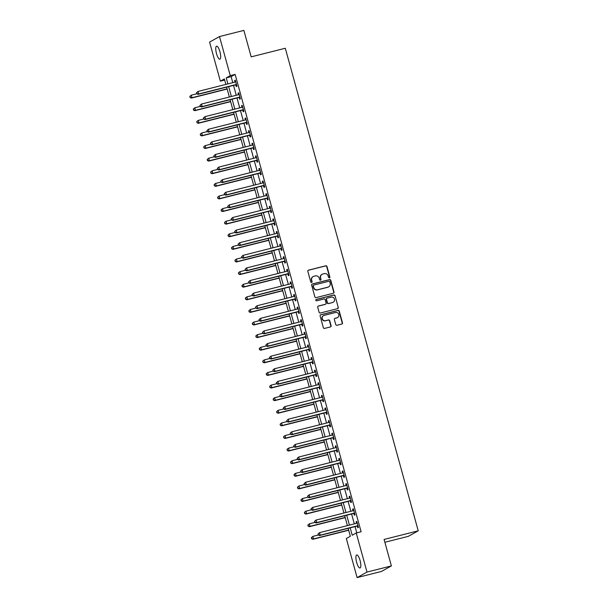 <?xml version="1.0" encoding="UTF-8"?>
<svg xmlns="http://www.w3.org/2000/svg" width="608" height="608" viewBox="0 0 608 608"><rect width="100%" height="100%" fill="white"/><g stroke="black" fill="none" stroke-linecap="round" stroke-linejoin="round"><path stroke-width="0.91" d="M329.407 277.924A0.722 0.692 60.8 0 0 329.886 277.066L326.982 266.547A1.026 0.988 60.8 0 0 325.759 265.795L308.522 270.15A1.026 0.988 60.8 0 0 307.838 271.381L310.734 281.899A0.722 0.692 60.8 0 0 311.76 282.355A0.722 0.692 60.8 0 0 312.079 281.557L311.699 280.197A3.291 3.154 60.8 0 1 313.895 276.26L315.332 275.895A3.291 3.154 60.8 0 1 319.261 278.289L319.641 279.65A0.722 0.692 60.8 0 0 320.659 280.113A0.722 0.692 60.8 0 0 320.978 279.315L320.606 277.947A3.291 3.154 60.8 0 1 322.795 274.01L324.231 273.646A3.291 3.154 60.8 0 1 328.168 276.04L328.54 277.4A0.722 0.692 60.8 0 0 329.612 277.218L326.716 266.699A1.026 0.988 60.8 0 0 325.485 265.947L308.256 270.294A1.026 0.988 60.8 0 0 308.165 270.324M311.615 282.416A0.722 0.692 60.8 0 0 311.805 281.709L311.699 280.197M320.515 280.166A0.722 0.692 60.8 0 0 320.712 279.46L320.606 277.947M356.653 562.43A6.711 1.9 75.8 0 1 356.721 554.96A6.711 1.9 75.8 0 1 360.08 560.515A6.711 1.9 75.8 0 1 360.012 567.978A6.711 1.9 75.8 0 1 356.653 562.43M216.509 53.641A6.711 1.9 75.8 0 1 216.577 46.178A6.711 1.9 75.8 0 1 219.936 51.726A6.711 1.9 75.8 0 1 219.868 59.196A6.711 1.9 75.8 0 1 216.509 53.641M335.738 324.528A1.026 0.988 60.8 0 0 336.969 325.272L341.802 324.056A1.026 0.988 60.8 0 0 342.486 322.825L339.272 311.144A1.026 0.988 60.8 0 0 338.04 310.392L320.804 314.746A1.026 0.988 60.8 0 0 320.12 315.978L323.342 327.659A1.026 0.988 60.8 0 0 324.573 328.404L330.41 326.929A1.026 0.988 60.8 0 0 331.094 325.698L329.718 320.697A1.026 0.988 60.8 0 0 328.487 319.952L325.592 320.682A2.751 2.637 60.8 0 1 323.517 315.628A2.751 2.637 60.8 0 1 324.132 315.385L335.479 312.52A2.751 2.637 60.8 0 1 337.546 317.574A2.751 2.637 60.8 0 1 336.938 317.817L335.046 318.296A1.026 0.988 60.8 0 0 334.362 319.527L335.738 324.528M224.686 80.074L220.354 81.168L209.593 42.089L219.496 36.556L243.876 30.4L251.172 56.871L285.304 48.26L418.228 530.822L384.089 539.44L391.385 565.911L366.996 572.067L357.094 577.6L346.332 538.521L350.345 536.279L348.156 528.337M219.496 36.556L230.257 75.635L226.244 77.877L227.901 83.896M350.178 527.828L352.222 535.23L356.235 532.988L361.114 531.757L235.136 74.404L230.257 75.635M356.235 532.988L366.996 572.067M333.321 293.269A1.026 0.988 60.8 0 0 334.005 292.038L330.79 280.356A1.026 0.988 60.8 0 0 329.559 279.604L312.33 283.959A1.026 0.988 60.8 0 0 311.646 285.19L314.86 296.871A1.026 0.988 60.8 0 0 316.092 297.616L333.321 293.269M335.031 295.746L338.246 307.428A1.026 0.988 60.8 0 1 337.562 308.659L320.332 313.014A1.026 0.988 60.8 0 1 319.101 312.261L317.726 307.26A1.026 0.988 60.8 0 1 318.41 306.029L325.394 304.266A1.026 0.988 60.8 0 0 326.078 303.035L325.166 299.721A1.026 0.988 60.8 0 0 323.935 298.969L316.662 300.808A0.722 0.692 60.8 0 1 316.122 299.486A0.722 0.692 60.8 0 1 316.282 299.425L333.8 295.002A1.026 0.988 60.8 0 1 335.031 295.746L338.246 307.428M235.136 74.404L231.124 76.646L232.78 82.665M233.525 85.378L236.254 95.274M236.998 97.987L239.727 107.882M240.472 110.595L243.192 120.483M243.945 123.196L246.666 133.091M247.418 135.804L250.139 145.7M250.891 148.413L253.612 158.308M254.357 161.021L257.085 170.909M257.83 173.622L260.558 183.517M261.303 186.23L264.032 196.126M264.776 198.839L267.505 208.726M268.25 211.44L270.978 221.335M271.723 224.048L274.444 233.943M275.196 236.656L277.917 246.552M278.669 249.265L281.39 259.152M282.135 261.866L284.863 271.761M285.608 274.474L288.336 284.369M289.081 287.082L291.81 296.97M292.554 299.683L295.283 309.578M296.028 312.292L298.756 322.187M299.501 324.9L302.222 334.795M302.974 337.508L305.695 347.396M306.447 350.109L309.168 360.004M309.92 362.718L312.641 372.613M313.386 375.326L316.114 385.214M316.859 387.927L319.588 397.822M320.332 400.535L323.061 410.43M323.806 413.144L326.534 423.039M327.279 425.744L330.007 435.64M330.752 438.353L333.473 448.248M334.225 450.961L336.946 460.856M337.698 463.57L340.419 473.457M341.172 476.17L343.892 486.066M344.637 488.779L347.366 498.674M348.11 501.387L350.839 511.275M351.584 513.988L354.312 523.883M355.057 526.596L356.782 532.851M235.798 84.938L236.254 86.579L236.922 86.207L235.25 80.157L234.582 80.53L235.015 82.103M239.271 97.546L239.719 99.188L240.396 98.815L238.724 92.766L238.055 93.138L238.488 94.711M242.744 110.154L243.192 111.796L243.861 111.416L242.197 105.366L241.528 105.739L241.961 107.312M246.217 122.755L246.666 124.397L247.334 124.024L245.67 117.975L245.001 118.347L245.434 119.92M249.69 135.364L250.139 137.005L250.808 136.633L249.143 130.583L248.474 130.956L248.908 132.529M253.164 147.972L253.612 149.614L254.281 149.241L252.616 143.184L251.948 143.564L252.381 145.137M256.629 160.58L257.085 162.214L257.754 161.842L256.09 155.792L255.421 156.165L255.854 157.738M260.102 173.181L260.558 174.823L261.227 174.45L259.563 168.401L258.886 168.773L259.32 170.346M263.576 185.79L264.032 187.431L264.7 187.059L263.028 181.002L262.36 181.382L262.793 182.955M267.049 198.398L267.505 200.04L268.174 199.66L266.502 193.61L265.833 193.982L266.266 195.556M270.522 210.999L270.97 212.64L271.639 212.268L269.975 206.218L269.306 206.591L269.739 208.164M273.995 223.607L274.444 225.249L275.112 224.876L273.448 218.827L272.779 219.199L273.212 220.772M277.468 236.216L277.917 237.857L278.586 237.485L276.921 231.428L276.252 231.808L276.686 233.381M280.942 248.824L281.39 250.458L282.059 250.086L280.394 244.036L279.726 244.408L280.159 245.982M284.415 261.425L284.863 263.066L285.532 262.694L283.868 256.644L283.199 257.017L283.632 258.59M287.88 274.033L288.336 275.675L289.005 275.302L287.341 269.245L286.672 269.625L287.105 271.198M291.354 286.642L291.81 288.283L292.478 287.903L290.806 281.854L290.138 282.226L290.571 283.799M294.827 299.242L295.283 300.884L295.952 300.512L294.28 294.462L293.611 294.834L294.044 296.408M298.3 311.851L298.756 313.492L299.425 313.12L297.753 307.07L297.084 307.443L297.517 309.016M301.773 324.459L302.222 326.101L302.89 325.721L301.226 319.671L300.557 320.051L300.99 321.617M305.246 337.068L305.695 338.702L306.364 338.329L304.699 332.28L304.03 332.652L304.464 334.225M308.72 349.668L309.168 351.31L309.837 350.938L308.172 344.888L307.504 345.26L307.937 346.834M312.193 362.277L312.641 363.918L313.31 363.546L311.646 357.489L310.977 357.869L311.41 359.442M315.658 374.885L316.114 376.527L316.783 376.147L315.119 370.097L314.45 370.47L314.883 372.043M319.132 387.486L319.588 389.128L320.256 388.755L318.592 382.706L317.923 383.078L318.356 384.651M322.605 400.094L323.061 401.736L323.73 401.364L322.058 395.314L321.389 395.686L321.822 397.26M326.078 412.703L326.534 414.344L327.203 413.964L325.531 407.915L324.862 408.287L325.295 409.86M329.551 425.304L330 426.945L330.676 426.573L329.004 420.523L328.335 420.896L328.768 422.469M333.024 437.912L333.473 439.554L334.142 439.181L332.477 433.132L331.808 433.504L332.242 435.077M336.498 450.52L336.946 452.162L337.615 451.79L335.95 445.732L335.282 446.112L335.715 447.686M339.971 463.129L340.419 464.763L341.088 464.39L339.424 458.341L338.755 458.713L339.188 460.286M343.444 475.73L343.892 477.371L344.561 476.999L342.897 470.949L342.228 471.322L342.661 472.895M346.91 488.338L347.366 489.98L348.034 489.607L346.37 483.558L345.701 483.93L346.134 485.503M350.383 500.946L350.839 502.588L351.508 502.208L349.843 496.158L349.167 496.531L349.6 498.104M353.856 513.547L354.312 515.189L354.981 514.816L353.309 508.767L352.64 509.139L353.073 510.712M357.329 526.156L357.785 527.797L358.454 527.425L356.782 521.375L356.113 521.748L356.546 523.321M384.872 542.275L408.318 536.355L418.228 530.822M391.385 565.911L381.474 571.444L357.094 577.6M225.88 84.406L224.367 78.926L220.354 81.168M347.411 525.624L344.69 515.736M343.938 513.023L341.217 503.128M340.465 500.414L337.744 490.519M336.992 487.806L334.271 477.911M333.526 475.198L330.798 465.31M330.053 462.597L327.324 452.702M326.58 449.988L323.851 440.093M323.106 437.38L320.378 427.492M319.633 424.779L316.905 414.884M316.16 412.171L313.439 402.276M312.687 399.562L309.966 389.667M309.214 386.954L306.493 377.066M305.74 374.353L303.02 364.458M302.275 361.745L299.546 351.85M298.802 349.136L296.073 339.249M295.328 336.536L292.6 326.64M291.855 323.927L289.127 314.032M288.382 311.319L285.654 301.424M284.909 298.718L282.188 288.823M281.436 286.11L278.715 276.214M277.962 273.501L275.242 263.606M274.497 260.893L271.768 251.005M271.024 248.292L268.295 238.397M267.55 235.684L264.822 225.788M264.077 223.075L261.349 213.188M260.604 210.474L257.876 200.579M257.131 197.866L254.41 187.971M253.658 185.258L250.937 175.362M250.184 172.649L247.464 162.762M246.711 160.048L243.99 150.153M243.246 147.44L240.517 137.545M239.772 134.832L237.044 124.944M236.299 122.231L233.571 112.336M232.826 109.622L230.098 99.727M229.353 97.014L226.624 87.119M228.646 86.61L231.374 96.505M232.119 99.218L234.848 109.113M235.592 111.826L238.321 121.714M239.066 124.427L241.794 134.322M242.539 137.036L245.267 146.931M246.012 149.644L248.733 159.539M249.485 162.252L252.206 172.14M252.958 174.853L255.679 184.748M256.432 187.462L259.152 197.357M259.897 200.07L262.626 209.958M263.37 212.671L266.099 222.566M266.844 225.279L269.572 235.174M270.317 237.888L273.045 247.783M273.79 250.496L276.518 260.384M277.263 263.097L279.984 272.992M280.736 275.705L283.457 285.6M284.21 288.314L286.93 298.201M287.675 300.914L290.404 310.81M291.148 313.523L293.877 323.418M294.622 326.131L297.35 336.026M298.095 338.732L300.823 348.627M301.568 351.34L304.296 361.236M305.041 363.949L307.762 373.844M308.514 376.557L311.235 386.445M311.988 389.158L314.708 399.053M315.461 401.766L318.182 411.662M318.926 414.375L321.655 424.262M322.4 426.976L325.128 436.871M325.873 439.584L328.601 449.479M329.346 452.192L332.074 462.088M332.819 464.801L335.548 474.688M336.292 477.402L339.013 487.297M339.766 490.01L342.486 499.905M343.239 502.618L345.96 512.506M346.712 515.219L349.433 525.114M231.124 76.646L226.244 77.877M234.582 80.53L235.304 80.347M238.055 93.138L238.777 92.956M241.528 105.739L242.25 105.556M245.001 118.347L245.723 118.165M248.474 130.956L249.196 130.773M251.948 143.564L252.67 143.382M255.421 156.165L256.143 155.982M258.886 168.773L259.608 168.591M262.36 181.382L263.082 181.199M265.833 193.982L266.555 193.8M269.306 206.591L270.028 206.408M272.779 219.199L273.501 219.017M276.252 231.808L276.974 231.625M279.726 244.408L280.448 244.226M283.199 257.017L283.921 256.834M286.672 269.625L287.394 269.443M290.138 282.226L290.86 282.044M293.611 294.834L294.333 294.652M297.084 307.443L297.806 307.26M300.557 320.051L301.279 319.869M304.03 332.652L304.752 332.47M307.504 345.26L308.226 345.078M310.977 357.869L311.699 357.686M314.45 370.47L315.172 370.287M317.923 383.078L318.645 382.896M321.389 395.686L322.111 395.504M324.862 408.287L325.584 408.105M328.335 420.896L329.057 420.713M331.808 433.504L332.53 433.322M335.282 446.112L336.004 445.93M338.755 458.713L339.477 458.531M342.228 471.322L342.95 471.139M345.701 483.93L346.423 483.748M349.167 496.531L349.889 496.348M352.64 509.139L353.362 508.957M356.113 521.748L356.835 521.565M321.928 274.383A3.291 3.154 60.8 0 0 320.34 278.099M313.029 276.625A3.291 3.154 60.8 0 0 311.433 280.349M333.412 293.238A1.026 0.988 60.8 0 0 333.739 292.19L330.524 280.508A1.026 0.988 60.8 0 0 329.293 279.756L312.056 284.103A1.026 0.988 60.8 0 0 311.972 284.134M329.749 281.785A0.722 0.692 60.8 0 0 328.89 281.261L313.758 285.076A0.722 0.692 60.8 0 0 313.28 285.942L313.675 287.371A3.291 3.154 60.8 0 0 317.612 289.765L327.955 287.158A3.291 3.154 60.8 0 0 330.144 283.222L329.749 281.785M313.477 285.228A0.722 0.692 60.8 0 0 313.014 286.087L313.28 285.942M328.548 286.938A3.291 3.154 60.8 0 1 327.682 287.31L317.346 289.917A3.291 3.154 60.8 0 1 313.409 287.523L313.014 286.087M337.653 308.636A1.026 0.988 60.8 0 0 337.98 307.58M325.485 304.243A1.026 0.988 60.8 0 1 325.128 304.418L318.144 306.181A1.026 0.988 60.8 0 0 318.052 306.212M334.765 295.898A1.026 0.988 60.8 0 0 333.534 295.154L316.016 299.569A0.722 0.692 60.8 0 0 315.993 299.577M332.644 302.434A2.751 2.637 60.8 0 0 334.37 298.817A2.751 2.637 60.8 0 0 331.185 297.145L327.195 298.148A1.026 0.988 60.8 0 0 326.511 299.379L327.423 302.7A1.026 0.988 60.8 0 0 328.654 303.445L332.378 302.586A2.751 2.637 60.8 0 0 333.123 302.267M326.838 298.33A1.026 0.988 60.8 0 0 326.238 299.531L326.511 299.379M332.378 302.586L328.381 303.597A1.026 0.988 60.8 0 1 327.15 302.845L326.238 299.531M337.41 317.642A2.751 2.637 60.8 0 1 336.665 317.969L334.78 318.448A1.026 0.988 60.8 0 0 334.689 318.47M323.388 315.712A2.751 2.637 60.8 0 0 325.326 320.834L325.592 320.682M330.501 326.899A1.026 0.988 60.8 0 0 330.828 325.85L329.452 320.849A1.026 0.988 60.8 0 0 328.221 320.097L325.326 320.834M341.894 324.026A1.026 0.988 60.8 0 0 342.22 322.97L338.998 311.288A1.026 0.988 60.8 0 0 337.774 310.544L320.538 314.891A1.026 0.988 60.8 0 0 320.446 314.921M196.772 93.807L191.3 95.19L191.999 97.706L191.33 98.086L227.156 89.042M190.319 97.386L190.046 96.376L190.053 97.531L191.999 97.706L227.103 88.844M189.772 96.528L191.3 95.19L190.046 96.376M191.33 98.086L190.053 97.531M196.468 92.788L196.741 93.792L196.468 92.788L197.995 91.451L235.25 82.042A1.049 1.003 60.8 0 0 235.592 81.882L235.706 81.799M196.734 92.636L197.995 91.451L198.687 93.966L198.018 94.346L235.273 84.938A1.049 1.003 60.8 0 1 235.661 84.922L236.603 85.059M236.466 84.565L236.33 84.542A1.049 1.003 60.8 0 0 235.95 84.565L198.687 93.966L197.015 93.647M235.182 82.065L235.676 81.685M196.741 93.792L198.018 94.346M200.245 106.415L194.773 107.791L195.472 110.314L194.803 110.686L230.63 101.642M193.792 109.987L193.511 108.984L193.526 110.139L195.472 110.314L230.576 101.452M193.245 109.128L194.773 107.791L193.511 108.984M194.803 110.686L193.526 110.139M203.718 119.016L198.246 120.399L198.945 122.922L198.269 123.295L234.103 114.251M197.266 122.596L196.984 121.585L197 122.748L198.945 122.922L234.05 114.061M196.718 121.737L197.577 120.772L196.984 121.585M198.269 123.295L197 122.748M247.023 122.877L246.08 122.74A1.049 1.003 60.8 0 0 245.693 122.755L208.438 132.164L207.161 131.617L207.153 130.454L207.161 131.617L201.719 133.008L202.411 135.531L201.742 135.903L237.576 126.859M200.739 135.204L200.458 134.193L200.473 135.356L202.411 135.531L237.523 126.669M200.192 134.345L201.05 133.38L200.458 134.193M201.742 135.903L200.473 135.356M199.941 105.389L200.214 106.4L199.941 105.389L201.468 104.052L238.724 94.65A1.049 1.003 60.8 0 0 239.066 94.483L239.18 94.4M200.207 105.245L201.468 104.052L202.16 106.575L201.491 106.947L238.746 97.546A1.049 1.003 60.8 0 1 239.134 97.523L240.076 97.668M239.94 97.174L239.803 97.151A1.049 1.003 60.8 0 0 239.415 97.174L202.16 106.575L200.488 106.248M238.648 94.666L239.149 94.293M200.214 106.4L201.491 106.947M203.414 117.998L203.688 119.008L203.414 117.998L204.942 116.66L242.197 107.259A1.049 1.003 60.8 0 0 242.539 107.092L242.653 107.008M203.68 117.846L204.942 116.66L205.633 119.183L204.964 119.556L242.22 110.154A1.049 1.003 60.8 0 1 242.607 110.132L243.55 110.268M243.413 109.782L243.276 109.759A1.049 1.003 60.8 0 0 242.888 109.774L205.633 119.183L203.954 118.856M242.121 107.274L242.622 106.902M203.688 119.008L204.964 119.556M206.887 130.606L208.415 129.268L245.67 119.86A1.049 1.003 60.8 0 0 246.012 119.7L246.118 119.616M207.153 130.454L208.415 129.268L209.106 131.792L208.438 132.164M246.886 122.383L246.749 122.368A1.049 1.003 60.8 0 0 246.362 122.383L209.106 131.792L207.427 131.465M245.594 119.882L246.096 119.51M210.664 144.233L205.192 145.616L205.884 148.132L205.215 148.504L241.042 139.468M204.212 147.812L203.931 146.802L203.938 147.957L205.884 148.132L240.996 139.27M203.665 146.954L204.524 145.988L203.931 146.802M205.215 148.504L203.938 147.957M210.353 143.214L210.634 144.218L210.353 143.214L211.88 141.869L249.143 132.468A1.049 1.003 60.8 0 0 249.485 132.301L249.592 132.225M210.626 143.062L211.88 141.869L212.58 144.392L211.911 144.765L249.166 135.364A1.049 1.003 60.8 0 1 249.554 135.348L250.496 135.485M250.359 134.991L250.222 134.968A1.049 1.003 60.8 0 0 249.835 134.991L212.58 144.392L210.9 144.073M249.067 132.483L249.561 132.111M210.634 144.218L211.911 144.765M214.138 156.841L208.666 158.217L209.357 160.74L208.688 161.112L244.515 152.068M207.685 160.413L207.404 159.41L207.412 160.565L209.357 160.74L244.462 151.878M207.138 159.554L208.666 158.217L207.404 159.41M208.688 161.112L207.412 160.565M257.435 160.694L256.492 160.558A1.049 1.003 60.8 0 0 256.112 160.573L218.857 169.982L217.58 169.434L217.565 168.272L217.58 169.434L212.139 170.825L212.83 173.348L212.162 173.721L247.988 164.677M211.151 173.022L210.877 172.011L210.885 173.174L212.83 173.348L247.935 164.487M210.611 172.163L211.47 171.198L210.877 172.011M212.162 173.721L210.885 173.174M221.076 182.05L215.612 183.434L216.304 185.949L215.635 186.329L251.461 177.285M214.624 185.63L214.35 184.619L214.358 185.774L216.304 185.949L251.408 177.088M214.084 184.771L214.943 183.806L214.35 184.619M215.635 186.329L214.358 185.774M224.55 194.659L219.078 196.034L219.777 198.558L219.108 198.93L254.934 189.886M218.097 198.231L217.824 197.228L217.831 198.383L219.777 198.558L254.881 189.696M217.55 197.372L219.078 196.034L217.824 197.228M219.108 198.93L217.831 198.383M228.023 207.26L222.551 208.643L223.25 211.166L222.581 211.538L258.408 202.494M221.57 210.839L221.297 209.828L221.304 210.991L223.25 211.166L258.354 202.304M221.023 209.98L222.551 208.643L221.297 209.828M222.581 211.538L221.304 210.991M213.826 155.815L214.107 156.826L213.826 155.815L215.354 154.478L252.616 145.076A1.049 1.003 60.8 0 0 252.958 144.909L253.065 144.826M214.1 155.671L215.354 154.478L216.053 157.001L215.384 157.373L252.639 147.972A1.049 1.003 60.8 0 1 253.019 147.949L253.962 148.086M253.832 147.6L253.688 147.577A1.049 1.003 60.8 0 0 253.308 147.6L216.053 157.001L214.373 156.674M252.54 145.092L253.034 144.719M214.107 156.826L215.384 157.373M217.299 168.424L218.827 167.086L256.082 157.677A1.049 1.003 60.8 0 0 256.432 157.518L256.538 157.434M217.565 168.272L218.827 167.086L219.526 169.609L218.857 169.982M257.298 160.2L257.161 160.185A1.049 1.003 60.8 0 0 256.781 160.2L219.526 169.609L217.846 169.282M256.014 157.7L256.508 157.328M220.772 181.032L221.054 182.035L220.772 181.032L222.3 179.694L259.555 170.286A1.049 1.003 60.8 0 0 259.905 170.126L260.011 170.042M221.038 180.88L222.3 179.694L222.999 182.21L222.323 182.59L259.586 173.181A1.049 1.003 60.8 0 1 259.966 173.166L260.908 173.303M260.771 172.809L260.634 172.786A1.049 1.003 60.8 0 0 260.254 172.809L222.999 182.21L221.32 181.891M259.487 170.308L259.981 169.928M221.054 182.035L222.323 182.59M224.246 193.633L224.527 194.644L224.246 193.633L225.773 192.295L263.028 182.894A1.049 1.003 60.8 0 0 263.37 182.727L263.484 182.643M224.512 193.488L225.773 192.295L226.465 194.818L225.796 195.191L263.059 185.79A1.049 1.003 60.8 0 1 263.439 185.767L264.381 185.911M264.244 185.417L264.108 185.394A1.049 1.003 60.8 0 0 263.728 185.417L226.465 194.818L224.793 194.492M262.96 182.909L263.454 182.537M224.527 194.644L225.796 195.191M227.719 206.241L227.992 207.252L227.719 206.241L229.246 204.904L266.502 195.502A1.049 1.003 60.8 0 0 266.844 195.335L266.958 195.252M227.985 206.089L229.246 204.904L229.938 207.427L229.269 207.799L266.524 198.398A1.049 1.003 60.8 0 1 266.912 198.375L267.854 198.512M267.718 198.026L267.581 198.003A1.049 1.003 60.8 0 0 267.193 198.018L229.938 207.427L228.266 207.1M266.433 195.518L266.927 195.145M227.992 207.252L229.269 207.799M231.496 219.868L226.024 221.251L226.723 223.774L226.054 224.147L261.881 215.103M225.044 223.448L224.762 222.437L224.778 223.6L226.723 223.774L261.828 214.913M224.496 222.589L225.355 221.624L224.762 222.437M226.054 224.147L224.778 223.6M231.192 218.85L231.466 219.86L231.192 218.85L232.72 217.512L269.975 208.103A1.049 1.003 60.8 0 0 270.317 207.944L270.431 207.86M231.458 218.698L232.72 217.512L233.411 220.028L232.742 220.408L269.998 210.999A1.049 1.003 60.8 0 1 270.385 210.984L271.328 211.12M271.191 210.626L271.054 210.611A1.049 1.003 60.8 0 0 270.666 210.626L233.411 220.028L231.739 219.708M269.899 208.126L270.4 207.746M231.466 219.86L232.742 220.408M234.969 232.476L229.497 233.852L230.189 236.375L229.52 236.748L265.354 227.704M228.517 236.056L228.236 235.045L228.251 236.2L230.189 236.375L265.301 227.514M227.97 235.197L228.828 234.232L228.236 235.045M229.52 236.748L228.251 236.2M234.665 231.458L234.939 232.461L234.665 231.458L236.193 230.113L273.448 220.712A1.049 1.003 60.8 0 0 273.79 220.544L273.904 220.461M234.931 231.306L236.193 230.113L236.884 232.636L236.216 233.008L273.471 223.607A1.049 1.003 60.8 0 1 273.858 223.584L274.801 223.729M274.664 223.235L274.527 223.212A1.049 1.003 60.8 0 0 274.14 223.235L236.884 232.636L235.205 232.317M273.372 220.727L273.874 220.354M234.939 232.461L236.216 233.008M238.442 245.085L232.97 246.46L233.662 248.984L232.993 249.356L268.827 240.312M231.99 248.657L231.709 247.654L231.716 248.809L233.662 248.984L268.774 240.122M231.443 247.798L232.97 246.46L231.709 247.654M232.993 249.356L231.716 248.809M238.138 244.059L238.412 245.07L238.138 244.059L239.666 242.721L276.921 233.32A1.049 1.003 60.8 0 0 277.263 233.153L277.37 233.069M238.404 243.914L239.666 242.721L240.358 245.244L239.689 245.617L276.944 236.216A1.049 1.003 60.8 0 1 277.332 236.193L278.274 236.33M278.137 235.843L278 235.82A1.049 1.003 60.8 0 0 277.613 235.836L240.358 245.244L238.678 244.918M276.845 233.335L277.339 232.963M238.412 245.07L239.689 245.617M241.916 257.686L236.444 259.069L237.135 261.592L236.466 261.964L272.293 252.92M235.463 261.265L235.182 260.254L235.19 261.417L237.135 261.592L272.24 252.73M234.916 260.406L235.775 259.441L235.182 260.254M236.466 261.964L235.19 261.417M241.604 256.667L241.885 257.678L241.604 256.667L243.132 255.33L280.394 245.921A1.049 1.003 60.8 0 0 280.736 245.761L280.843 245.678M241.878 256.515L243.132 255.33L243.831 257.853L243.162 258.225L280.417 248.816A1.049 1.003 60.8 0 1 280.805 248.801L281.747 248.938M281.61 248.444L281.474 248.429A1.049 1.003 60.8 0 0 281.086 248.444L243.831 257.853L242.151 257.526M280.318 245.944L280.812 245.571M241.885 257.678L243.162 258.225M245.389 270.294L239.917 271.677L240.608 274.193L239.94 274.573L275.766 265.529M238.929 273.874L238.655 272.863L238.663 274.018L240.608 274.193L275.713 265.331M238.389 273.015L239.248 272.05L238.655 272.863M239.94 274.573L238.663 274.018M245.077 269.276L245.358 270.279L245.077 269.276L246.605 267.938L283.868 258.529A1.049 1.003 60.8 0 0 284.21 258.362L284.316 258.286M245.343 269.124L246.605 267.938L247.304 270.454L246.635 270.834L283.89 261.425A1.049 1.003 60.8 0 1 284.27 261.41L285.213 261.546M285.084 261.052L284.939 261.03A1.049 1.003 60.8 0 0 284.559 261.052L247.304 270.454L245.624 270.134M283.792 258.552L284.286 258.172M245.358 270.279L246.635 270.834M248.854 282.902L243.39 284.278L244.082 286.801L243.413 287.174L279.239 278.13M242.402 286.474L242.128 285.471L242.136 286.626L244.082 286.801L279.186 277.94M241.862 285.616L243.39 284.278L242.128 285.471M243.413 287.174L242.136 286.626M248.55 281.876L248.832 282.887L248.55 281.876L250.078 280.539L287.333 271.138A1.049 1.003 60.8 0 0 287.683 270.97L287.789 270.887M248.816 281.732L250.078 280.539L250.777 283.062L250.108 283.434L287.364 274.033A1.049 1.003 60.8 0 1 287.744 274.01L288.686 274.155M288.549 273.661L288.412 273.638A1.049 1.003 60.8 0 0 288.032 273.661L250.777 283.062L249.098 282.735M287.265 271.153L287.759 270.78M248.832 282.887L250.108 283.434M292.159 286.756L291.217 286.619A1.049 1.003 60.8 0 0 290.837 286.642L253.574 296.043L252.305 295.496L252.29 294.333L252.305 295.496L246.863 296.886L247.555 299.41L246.886 299.782L282.712 290.738M245.875 299.083L245.602 298.072L245.609 299.235L247.555 299.41L282.659 290.548M245.328 298.224L246.187 297.259L245.602 298.072M246.886 299.782L245.609 299.235M255.801 308.112L250.329 309.495L251.028 312.01L250.359 312.39L286.186 303.346M249.348 311.691L249.075 310.68L249.082 311.843L251.028 312.01L286.132 303.156M248.801 310.832L250.329 309.495L249.075 310.68M250.359 312.39L249.082 311.843M259.274 320.72L253.802 322.096L254.501 324.619L253.832 324.991L289.659 315.947M252.822 324.3L252.54 323.289L252.556 324.444L254.501 324.619L289.606 315.757M252.274 323.441L253.133 322.476L252.54 323.289M253.832 324.991L252.556 324.444M262.747 333.321L257.275 334.704L257.974 337.227L257.306 337.6L293.132 328.556M256.295 336.9L256.014 335.897L256.029 337.052L257.974 337.227L293.079 328.366M255.748 336.042L257.275 334.704L256.014 335.897M257.306 337.6L256.029 337.052M266.22 345.929L260.748 347.312L261.44 349.836L260.771 350.208L296.605 341.164M259.768 349.509L259.487 348.498L259.502 349.661L261.44 349.836L296.552 340.974M259.221 348.65L260.08 347.685L259.487 348.498M260.771 350.208L259.502 349.661M269.694 358.538L264.222 359.921L264.913 362.436L264.244 362.816L300.078 353.772M263.241 362.117L262.96 361.106L262.968 362.262L264.913 362.436L300.025 353.575M262.694 361.258L263.553 360.293L262.96 361.106M264.244 362.816L262.968 362.262M273.167 371.146L267.695 372.522L268.386 375.045L267.718 375.417L303.544 366.373M266.714 374.718L266.433 373.715L266.441 374.87L268.386 375.045L303.491 366.183M266.167 373.859L267.695 372.522L266.433 373.715M267.718 375.417L266.441 374.87M276.632 383.747L271.168 385.13L271.86 387.653L271.191 388.026L307.017 378.982M270.18 387.326L269.906 386.316L269.914 387.478L271.86 387.653L306.964 378.792M269.64 386.468L270.499 385.502L269.906 386.316M271.191 388.026L269.914 387.478M319.937 387.608L318.995 387.471A1.049 1.003 60.8 0 0 318.615 387.486L281.352 396.895L280.083 396.34L280.068 395.185L280.083 396.34L274.641 397.738L275.333 400.254L274.664 400.634L310.49 391.59M273.653 399.935L273.38 398.924L273.387 400.079L275.333 400.254L310.437 391.392M273.114 399.076L273.972 398.111L273.38 398.924M274.664 400.634L273.387 400.079M283.579 408.964L278.107 410.339L278.806 412.862L278.137 413.235L313.964 404.191M277.126 412.536L276.853 411.532L276.86 412.688L278.806 412.862L313.91 404.001M276.579 411.677L278.107 410.339L276.853 411.532M278.137 413.235L276.86 412.688M287.052 421.564L281.58 422.948L282.279 425.471L281.61 425.843L317.437 416.799M280.6 425.144L280.326 424.141L280.334 425.296L282.279 425.471L317.384 416.609M280.052 424.285L281.58 422.948L280.326 424.141M281.61 425.843L280.334 425.296M290.525 434.173L285.053 435.556L285.752 438.079L285.084 438.452L320.91 429.408M284.073 437.752L283.792 436.742L283.807 437.904L285.752 438.079L320.857 429.218M283.526 436.894L284.384 435.928L283.792 436.742M285.084 438.452L283.807 437.904M293.998 446.781L288.526 448.164L289.226 450.68L288.549 451.052L324.383 442.016M287.546 450.361L287.265 449.35L287.28 450.505L289.226 450.68L324.33 441.818M286.999 449.502L287.858 448.537L287.265 449.35M288.549 451.052L287.28 450.505M297.472 459.39L292 460.765L292.691 463.288L292.022 463.661L327.856 454.617M291.019 462.962L290.738 461.958L290.753 463.114L292.691 463.288L327.803 454.427M290.472 462.103L292 460.765L290.738 461.958M292.022 463.661L290.753 463.114M300.945 471.99L295.473 473.374L296.164 475.897L295.496 476.269L331.322 467.225M294.492 475.57L294.211 474.559L294.219 475.722L296.164 475.897L331.276 467.035M293.945 474.711L294.804 473.746L294.211 474.559M295.496 476.269L294.219 475.722M304.418 484.599L298.946 485.982L299.638 488.498L298.969 488.878L334.795 479.834M297.966 488.178L297.684 487.168L297.692 488.323L299.638 488.498L334.742 479.636M297.418 487.32L298.277 486.354L297.684 487.168M298.969 488.878L297.692 488.323M347.715 488.46L346.773 488.315A1.049 1.003 60.8 0 0 346.393 488.338L309.138 497.739L307.861 497.192L307.846 496.037L307.861 497.192L302.419 498.583L303.111 501.106L302.442 501.478L338.268 492.434M301.431 500.779L301.158 499.776L301.165 500.931L303.111 501.106L338.215 492.244M300.892 499.92L302.419 498.583L301.158 499.776M302.442 501.478L301.165 500.931M311.357 509.808L305.892 511.191L306.584 513.714L305.915 514.087L341.742 505.043M304.904 513.388L304.631 512.377L304.638 513.54L306.584 513.714L341.688 504.853M304.365 512.529L305.224 511.564L304.631 512.377M305.915 514.087L304.638 513.54M252.024 294.485L253.551 293.147L290.806 283.746A1.049 1.003 60.8 0 0 291.156 283.579L291.262 283.495M252.29 294.333L253.551 293.147L254.243 295.67L253.574 296.043M292.022 286.262L291.886 286.246A1.049 1.003 60.8 0 0 291.506 286.262L254.243 295.67L252.571 295.344M290.738 283.761L291.232 283.389M255.497 307.093L255.77 308.096L255.497 307.093L257.024 305.756L294.28 296.347A1.049 1.003 60.8 0 0 294.622 296.187L294.736 296.104M255.763 306.941L257.024 305.756L257.716 308.271L257.047 308.651L294.302 299.242A1.049 1.003 60.8 0 1 294.69 299.227L295.632 299.364M295.496 298.87L295.359 298.855A1.049 1.003 60.8 0 0 294.979 298.87L257.716 308.271L256.044 307.952M294.211 296.37L294.705 295.99M255.77 308.096L257.047 308.651M258.97 319.694L259.244 320.705L258.97 319.694L260.498 318.356L297.753 308.955A1.049 1.003 60.8 0 0 298.095 308.788L298.209 308.704M259.236 319.55L260.498 318.356L261.189 320.88L260.52 321.252L297.776 311.851A1.049 1.003 60.8 0 1 298.163 311.828L299.106 311.972M298.969 311.478L298.832 311.456A1.049 1.003 60.8 0 0 298.444 311.478L261.189 320.88L259.517 320.553M297.684 308.97L298.178 308.598M259.244 320.705L260.52 321.252M262.443 332.302L262.717 333.313L262.443 332.302L263.971 330.965L301.226 321.564A1.049 1.003 60.8 0 0 301.568 321.396L301.682 321.313M262.709 332.158L263.971 330.965L264.662 333.488L263.994 333.86L301.249 324.459A1.049 1.003 60.8 0 1 301.636 324.436L302.579 324.573M302.442 324.087L302.305 324.064A1.049 1.003 60.8 0 0 301.918 324.079L264.662 333.488L262.983 333.161M301.15 321.579L301.652 321.206M262.717 333.313L263.994 333.86M265.916 344.911L266.19 345.922L265.916 344.911L267.444 343.573L304.699 334.164A1.049 1.003 60.8 0 0 305.041 334.005L305.148 333.921M266.182 344.759L267.444 343.573L268.136 346.096L267.467 346.469L304.722 337.06A1.049 1.003 60.8 0 1 305.11 337.045L306.052 337.182M305.915 336.688L305.778 336.672A1.049 1.003 60.8 0 0 305.391 336.688L268.136 346.096L266.456 345.77M304.623 334.187L305.125 333.815M266.19 345.922L267.467 346.469M269.382 357.519L269.663 358.522L269.382 357.519L270.917 356.182L308.172 346.773A1.049 1.003 60.8 0 0 308.514 346.606L308.621 346.53M269.656 357.367L270.917 356.182L271.609 358.697L270.94 359.07L308.195 349.668A1.049 1.003 60.8 0 1 308.583 349.653L309.525 349.79M309.388 349.296L309.252 349.273A1.049 1.003 60.8 0 0 308.864 349.296L271.609 358.697L269.929 358.378M308.096 346.796L308.59 346.416M269.663 358.522L270.94 359.07M272.855 370.12L273.136 371.131L272.855 370.12L274.383 368.782L311.646 359.381A1.049 1.003 60.8 0 0 311.988 359.214L312.094 359.13M273.129 369.976L274.383 368.782L275.082 371.306L274.413 371.678L311.668 362.277A1.049 1.003 60.8 0 1 312.048 362.254L312.991 362.391M312.862 361.904L312.725 361.882A1.049 1.003 60.8 0 0 312.337 361.904L275.082 371.306L273.402 370.979M311.57 359.396L312.064 359.024M273.136 371.131L274.413 371.678M276.328 382.728L276.61 383.739L276.328 382.728L277.856 381.391L315.111 371.99A1.049 1.003 60.8 0 0 315.461 371.822L315.567 371.739M276.594 382.576L277.856 381.391L278.555 383.914L277.886 384.286L315.142 374.878A1.049 1.003 60.8 0 1 315.522 374.862L316.464 374.999M316.335 374.505L316.19 374.49A1.049 1.003 60.8 0 0 315.81 374.505L278.555 383.914L276.876 383.587M315.043 372.005L315.537 371.632M276.61 383.739L277.886 384.286M279.802 395.337L281.329 393.999L318.584 384.59A1.049 1.003 60.8 0 0 318.934 384.431L319.04 384.347M280.068 395.185L281.329 393.999L282.028 396.515L281.352 396.895M319.8 387.114L319.664 387.098A1.049 1.003 60.8 0 0 319.284 387.114L282.028 396.515L280.349 396.196M318.516 384.613L319.01 384.233M283.275 407.938L283.556 408.948L283.275 407.938L284.802 406.6L322.058 397.199A1.049 1.003 60.8 0 0 322.407 397.032L322.514 396.948M283.541 407.793L284.802 406.6L285.494 409.123L284.825 409.496L322.088 400.094A1.049 1.003 60.8 0 1 322.468 400.072L323.41 400.216M323.274 399.722L323.137 399.699A1.049 1.003 60.8 0 0 322.757 399.722L285.494 409.123L283.822 408.796M321.989 397.214L322.483 396.842M283.556 408.948L284.825 409.496M286.748 420.546L287.022 421.557L286.748 420.546L288.276 419.208L325.531 409.807A1.049 1.003 60.8 0 0 325.873 409.64L325.987 409.556M287.014 420.394L288.276 419.208L288.967 421.732L288.298 422.104L325.554 412.703A1.049 1.003 60.8 0 1 325.941 412.68L326.884 412.817M326.747 412.33L326.61 412.308A1.049 1.003 60.8 0 0 326.23 412.323L288.967 421.732L287.295 421.405M325.462 409.822L325.956 409.45M287.022 421.557L288.298 422.104M290.221 433.154L290.495 434.165L290.221 433.154L291.749 431.817L329.004 422.408A1.049 1.003 60.8 0 0 329.346 422.248L329.46 422.165M290.487 433.002L291.749 431.817L292.44 434.34L291.772 434.712L329.027 425.304A1.049 1.003 60.8 0 1 329.414 425.288L330.357 425.425M330.22 424.931L330.083 424.916A1.049 1.003 60.8 0 0 329.696 424.931L292.44 434.34L290.768 434.013M328.928 422.431L329.43 422.058M290.495 434.165L291.772 434.712M293.694 445.763L293.968 446.766L293.694 445.763L295.222 444.418L332.477 435.016A1.049 1.003 60.8 0 0 332.819 434.849L332.933 434.773M293.96 445.611L295.222 444.418L295.914 446.941L295.245 447.313L332.5 437.912A1.049 1.003 60.8 0 1 332.888 437.897L333.83 438.034M333.693 437.54L333.556 437.517A1.049 1.003 60.8 0 0 333.169 437.54L295.914 446.941L294.234 446.622M332.401 435.039L332.903 434.659M293.968 446.766L295.245 447.313M297.168 458.364L297.441 459.374L297.168 458.364L298.695 457.026L335.95 447.625A1.049 1.003 60.8 0 0 336.292 447.458L336.399 447.374M297.434 458.219L298.695 457.026L299.387 459.549L298.718 459.922L335.973 450.52A1.049 1.003 60.8 0 1 336.361 450.498L337.303 450.634M337.166 450.148L337.03 450.125A1.049 1.003 60.8 0 0 336.642 450.148L299.387 459.549L297.707 459.222M335.874 447.64L336.376 447.268M297.441 459.374L298.718 459.922M300.633 470.972L300.914 471.983L300.633 470.972L302.161 469.634L339.424 460.233A1.049 1.003 60.8 0 0 339.766 460.066L339.872 459.982M300.907 470.82L302.161 469.634L302.86 472.158L302.191 472.53L339.446 463.121A1.049 1.003 60.8 0 1 339.834 463.106L340.776 463.243M340.64 462.749L340.503 462.734A1.049 1.003 60.8 0 0 340.115 462.749L302.86 472.158L301.18 471.831M339.348 460.248L339.842 459.876M300.914 471.983L302.191 472.53M304.106 483.58L304.388 484.584L304.106 483.58L305.634 482.243L342.897 472.834A1.049 1.003 60.8 0 0 343.239 472.674L343.345 472.591M304.38 483.428L305.634 482.243L306.333 484.758L305.664 485.138L342.92 475.73A1.049 1.003 60.8 0 1 343.3 475.714L344.242 475.851M344.113 475.357L343.968 475.334A1.049 1.003 60.8 0 0 343.588 475.357L306.333 484.758L304.654 484.439M342.821 472.857L343.315 472.477M304.388 484.584L305.664 485.138M307.58 496.181L309.107 494.844L346.362 485.442A1.049 1.003 60.8 0 0 346.712 485.275L346.818 485.192M307.846 496.037L309.107 494.844L309.806 497.367L309.138 497.739M347.578 487.966L347.442 487.943A1.049 1.003 60.8 0 0 347.062 487.966L309.806 497.367L308.127 497.04M346.294 485.458L346.788 485.085M311.053 508.79L311.334 509.8L311.053 508.79L312.58 507.452L349.836 498.051A1.049 1.003 60.8 0 0 350.185 497.884L350.292 497.8M311.319 508.638L312.58 507.452L313.28 509.975L312.603 510.348L349.866 500.946A1.049 1.003 60.8 0 1 350.246 500.924L351.188 501.06M351.052 500.574L350.915 500.551A1.049 1.003 60.8 0 0 350.535 500.566L313.28 509.975L311.6 509.648M349.767 498.066L350.261 497.694M311.334 509.8L312.603 510.348M314.83 522.416L309.358 523.8L310.057 526.323L309.388 526.695L345.215 517.651M308.378 525.996L308.104 524.985L308.112 526.148L310.057 526.323L345.162 517.461M307.83 525.137L309.358 523.8L308.104 524.985M309.388 526.695L308.112 526.148M314.526 521.398L314.807 522.409L314.526 521.398L316.054 520.06L353.309 510.652A1.049 1.003 60.8 0 0 353.651 510.492L353.765 510.408M314.792 521.246L316.054 520.06L316.745 522.576L316.076 522.956L353.339 513.547A1.049 1.003 60.8 0 1 353.719 513.532L354.662 513.669M354.525 513.175L354.388 513.16A1.049 1.003 60.8 0 0 354.008 513.175L316.745 522.576L315.073 522.257M353.24 510.674L353.734 510.294M314.807 522.409L316.076 522.956M318.303 535.025L312.831 536.4L313.53 538.924L312.862 539.296L348.688 530.252M311.851 538.604L311.577 537.594L311.585 538.749L313.53 538.924L348.635 530.062M311.304 537.746L312.831 536.4L311.577 537.594M312.862 539.296L311.585 538.749M317.999 534.006L318.273 535.01L317.999 534.006L319.527 532.661L356.782 523.26A1.049 1.003 60.8 0 0 357.124 523.093L357.238 523.017M318.265 533.854L319.527 532.661L320.218 535.184L319.55 535.557L356.805 526.156A1.049 1.003 60.8 0 1 357.192 526.14L358.135 526.277M357.998 525.783L357.861 525.76A1.049 1.003 60.8 0 0 357.474 525.783L320.218 535.184L318.546 534.865M356.714 523.275L357.208 522.903M318.273 535.01L319.55 535.557M236.33 84.542L235.661 84.922M235.95 84.565L235.273 84.938M239.803 97.151L239.134 97.523M239.415 97.174L238.746 97.546M243.276 109.759L242.607 110.132M242.888 109.774L242.22 110.154M246.749 122.368L246.08 122.74M246.362 122.383L245.693 122.755M250.222 134.968L249.554 135.348M249.835 134.991L249.166 135.364M253.688 147.577L253.019 147.949M253.308 147.6L252.639 147.972M257.161 160.185L256.492 160.558M256.781 160.2L256.112 160.573M260.634 172.786L259.966 173.166M260.254 172.809L259.586 173.181M264.108 185.394L263.439 185.767M263.728 185.417L263.059 185.79M267.581 198.003L266.912 198.375M267.193 198.018L266.524 198.398M271.054 210.611L270.385 210.984M270.666 210.626L269.998 210.999M274.527 223.212L273.858 223.584M274.14 223.235L273.471 223.607M278 235.82L277.332 236.193M277.613 235.836L276.944 236.216M281.474 248.429L280.805 248.801M281.086 248.444L280.417 248.816M284.939 261.03L284.27 261.41M284.559 261.052L283.89 261.425M288.412 273.638L287.744 274.01M288.032 273.661L287.364 274.033M291.886 286.246L291.217 286.619M291.506 286.262L290.837 286.642M295.359 298.855L294.69 299.227M294.979 298.87L294.302 299.242M298.832 311.456L298.163 311.828M298.444 311.478L297.776 311.851M302.305 324.064L301.636 324.436M301.918 324.079L301.249 324.459M305.778 336.672L305.11 337.045M305.391 336.688L304.722 337.06M309.252 349.273L308.583 349.653M308.864 349.296L308.195 349.668M312.725 361.882L312.048 362.254M312.337 361.904L311.668 362.277M316.19 374.49L315.522 374.862M315.81 374.505L315.142 374.878M319.664 387.098L318.995 387.471M319.284 387.114L318.615 387.486M323.137 399.699L322.468 400.072M322.757 399.722L322.088 400.094M326.61 412.308L325.941 412.68M326.23 412.323L325.554 412.703M330.083 424.916L329.414 425.288M329.696 424.931L329.027 425.304M333.556 437.517L332.888 437.897M333.169 437.54L332.5 437.912M337.03 450.125L336.361 450.498M336.642 450.148L335.973 450.52M340.503 462.734L339.834 463.106M340.115 462.749L339.446 463.121M343.968 475.334L343.3 475.714M343.588 475.357L342.92 475.73M347.442 487.943L346.773 488.315M347.062 487.966L346.393 488.338M350.915 500.551L350.246 500.924M350.535 500.566L349.866 500.946M354.388 513.16L353.719 513.532M354.008 513.175L353.339 513.547M357.861 525.76L357.192 526.14M357.474 525.783L356.805 526.156"/></g></svg>
